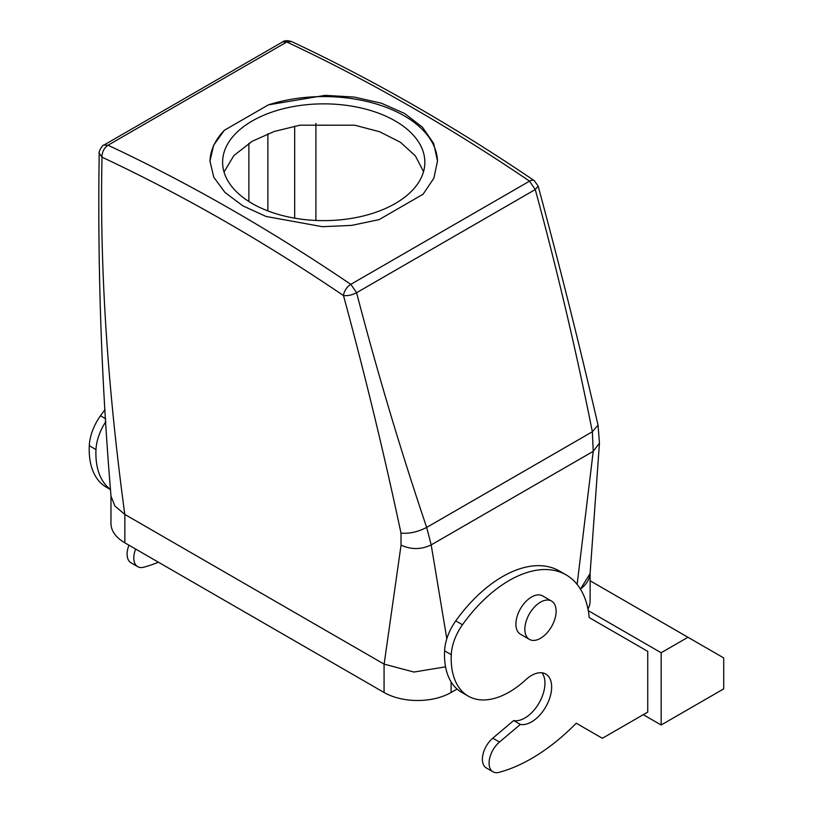 <?xml version="1.0" encoding="UTF-8"?>
<svg xmlns="http://www.w3.org/2000/svg" width="813" height="813" viewBox="0 0 813 813"><rect width="100%" height="100%" fill="white"/><g stroke="black" fill="none" stroke-linecap="round" stroke-linejoin="round"><path stroke-width="1.22" d="M315.911 220.455L315.911 123.383M423.532 171.655L415.392 155.903L400.392 142.245L379.661 131.757L354.742 125.202L300.007 125.182L274.276 131.452L252.233 141.259L233.89 155.537L224.042 172.021M248.88 201.502L248.88 143.281M538.135 186.035L538.155 186.116C559.669 265.881 579.628 345.545 598.033 425.087L599.455 443.095L590.096 573.602L580.421 589.09A47.398 27.368 180 0 0 590.116 572.504M286.847 42.042L291.501 41.524C287.396 40.294 284.428 40.426 282.609 41.91L286.847 42.042A1896.068 1094.705 60 0 1 529.558 181.136L350.789 284.347A9.482 4.98 124.1 0 0 343.503 295.586C365.179 375.474 384.336 454.65 400.992 533.115L401.053 545.116L384.132 664.14L413.98 672.046L445.554 666.843M384.071 664.099A47.398 27.368 180 0 0 384.132 664.14L124.796 514.405L114.907 506.032L111.005 496.154C101.412 381.897 97.479 267.589 99.206 153.23L102.011 157.194C99.521 270.81 108.058 390.606 124.796 514.405A47.398 27.368 180 0 0 124.856 514.446L384.071 664.099L384.071 692.483A47.398 27.368 180 0 0 451.103 692.483L457.058 689.048M395.24 203.524A101.127 58.384 0 0 0 424.853 162.244A101.127 58.384 0 0 0 362.435 108.302A101.127 58.384 0 0 0 252.233 120.964A101.127 58.384 0 0 0 222.61 162.244A101.127 58.384 0 0 0 285.038 216.187A101.127 58.384 0 0 0 395.24 203.524M599.445 443.146L593.216 451.347L577.128 584.415M401.053 545.116C411.093 549.751 421.144 549.679 431.195 544.893L446.815 638.764M99.206 153.179L99.206 153.251C97.956 153.037 102.479 144.399 103.973 145.039L108.088 145.253A9.482 5.965 115.1 0 0 102.011 157.194A1886.587 1089.227 60 0 1 343.503 295.586C347.761 296.003 352.12 295.048 356.572 292.71C377.496 372.923 400.86 451.164 426.673 527.424L431.195 544.893L593.216 451.347L592.362 431.764L598.043 425.097M209.978 161.604A113.769 65.68 180 0 1 224.347 130.283L268.371 104.867A113.769 65.68 180 0 1 437.496 161.665M224.347 130.283L213.626 145.222L209.967 161.055L213.789 177.244L224.998 192.478L242.833 205.841L266.105 216.471L322.436 226.705L351.704 225.384L379.102 219.622L423.116 194.205L433.857 178.21L437.496 161.055L433.705 143.545L422.526 127.295L404.671 113.505L381.419 103.231L354.366 97.082L325.19 95.345L268.371 104.867M529.558 181.136A9.482 4.98 -55.9 0 1 534.293 180.659L538.155 186.116L535.269 189.541C557.007 269.286 576.031 350.027 592.362 431.764L426.673 527.424C417.892 531.946 409.335 533.846 400.992 533.115M513.674 720.562L492.79 738.163A18.963 10.945 120 0 0 482.912 754.688A18.963 10.945 120 0 0 486.316 767.939L493.013 771.811A18.963 10.945 120 0 0 499.009 772.35A176.97 102.174 120 0 0 576.234 723.204L602.362 738.285L647.737 712.097L647.737 651.365L589.212 617.575A113.769 65.68 120 0 0 566.082 574.862A113.769 65.68 120 0 0 462.475 624.75A37.926 21.89 120 0 0 451.276 654.689A82.164 47.439 120 0 0 468.207 696.111A82.164 47.439 120 0 0 525.818 679.719A28.445 16.423 120 0 1 542.718 672.91A28.445 16.423 120 0 1 545.767 674.048A28.445 16.423 120 0 1 547.088 704.434A28.445 16.423 120 0 1 520.371 724.434L513.674 720.562A28.445 16.423 120 0 0 538.765 703.519A28.445 16.423 120 0 0 542.017 672.798M566.082 574.862L559.374 570.99A113.769 65.68 120 0 0 455.768 620.878A37.926 21.89 120 0 0 444.579 650.817A82.164 47.439 120 0 0 461.499 692.239L468.207 696.111M105.893 421.51A37.926 21.89 120 0 0 95.985 449.559A82.164 47.439 120 0 0 110.558 489.456M135.659 549.06A18.963 10.945 120 0 0 137.722 566.681A18.963 10.945 120 0 0 143.718 567.22A176.97 102.174 120 0 0 158.444 562.22M661.152 724.993L661.152 652.748L687.961 637.27L723.712 657.91L723.712 688.875L661.152 724.993L643.276 714.668M588.277 610.675L661.152 652.748M492.79 738.163L499.487 742.035A18.963 10.945 120 0 0 489.609 758.559A18.963 10.945 120 0 0 493.013 771.811M499.487 742.035L520.371 724.434M105.08 409.579A113.769 65.68 120 0 0 100.477 415.758A37.926 21.89 120 0 0 89.288 445.687A82.164 47.439 120 0 0 106.208 487.109L110.568 489.629M128.952 545.198A18.963 10.945 120 0 0 131.025 562.809L137.722 566.681M590.116 580.777L687.961 637.27M551.549 601.081L542.606 595.919A22.124 12.774 120 0 0 517.82 614.343A22.124 12.774 120 0 0 520.483 634.231L529.426 639.394A22.124 12.774 -60 0 1 526.753 619.496A22.124 12.774 -60 0 1 551.549 601.081A22.124 12.774 -60 0 1 554.212 620.969A22.124 12.774 -60 0 1 529.426 639.394M590.116 573.206L590.116 600.888A47.398 27.368 180 0 1 587.962 609.039M124.856 514.446L124.856 542.83L384.071 692.483M124.856 542.83A47.398 27.368 180 0 1 110.975 523.481L110.975 495.788M294.682 218.169L294.682 126.117M267.873 210.913L267.873 133.789M350.789 284.347A1896.068 1094.705 -120 0 0 108.088 145.253M286.715 42.052L108.088 145.181M529.558 181.177L535.269 189.541L356.572 292.71L350.86 284.347M444.579 650.817L451.276 654.689M455.768 620.878L462.475 624.75M100.477 415.758L105.7 418.766M89.288 445.687L95.985 449.559M451.103 681.904L451.103 692.483M291.501 41.524C372.445 79.44 453.38 125.822 534.293 180.659M282.609 41.91L103.973 145.039"/></g></svg>
